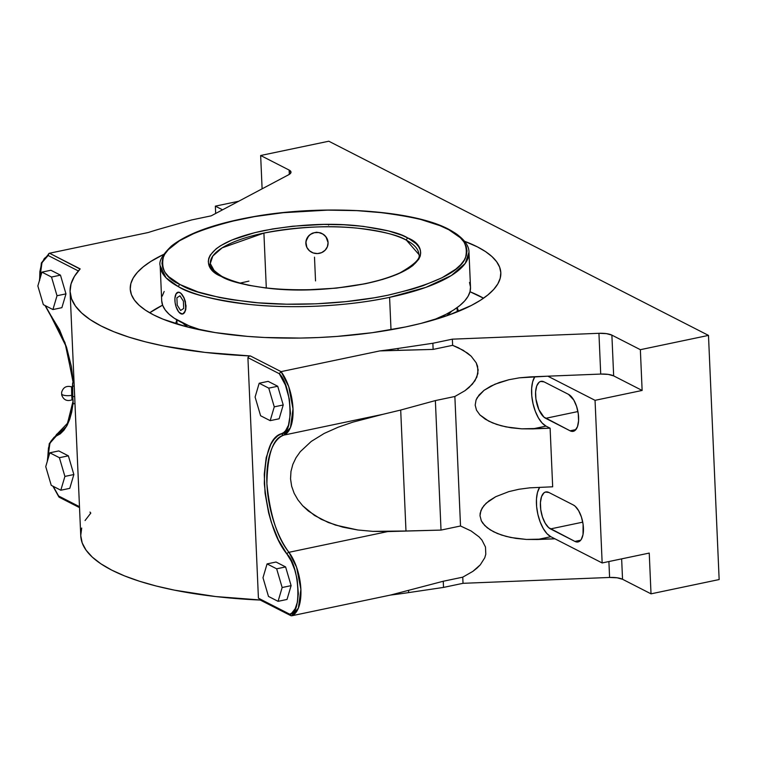 <?xml version="1.0" encoding="UTF-8"?>
<svg xmlns="http://www.w3.org/2000/svg" width="757" height="757" viewBox="0 0 757 757"><rect width="100%" height="100%" fill="white"/><g stroke="black" fill="none" stroke-linecap="round" stroke-linejoin="round"><path stroke-width="1.14" d="M71.906 391.36L71.565 386.865L71.697 395.343L72.738 395.409L71.697 395.343L72.038 399.819L71.697 395.343A7.191 2.195 177.5 0 1 61.629 394.094A7.191 2.195 -2.5 0 0 71.697 395.343L71.565 386.865L72.663 386.325M457.209 307.541L457.313 309.85A140.376 42.912 -2.5 0 1 457.247 311.865L457.039 307.673M61.629 392.571L61.705 394.662M179.835 292.552L181.992 294.407L183.96 297.567L185.408 301.57L185.692 305.894A11.128 5.025 -101.8 0 0 179.835 292.552L181.992 294.407L183.96 297.567L186.042 305.819L185.758 309.679L183.781 313.445L181.812 314.041L178.652 311.846L176.059 306.717L175.085 302.488L174.905 298.353L176.154 293.697L178.784 292.211L180.895 293.29L183.79 297.596L185.105 301.636L185.683 307.9L185.039 311.307L182.787 313.966L179.693 312.972L180.753 313.71A11.128 5.025 -101.8 0 0 182.655 314.004A11.128 5.025 -101.8 0 0 185.692 305.894L185.758 309.679L184.613 312.527L182.834 313.956L180.753 313.71A11.128 5.025 -101.8 0 1 175.066 302.336A11.128 5.025 -101.8 0 1 177.933 292.259A11.128 5.025 -101.8 0 1 179.835 292.552L178.784 292.211L179.835 292.552M469.51 282.446L470.504 287.035L470.002 291.691L468.025 296.375L464.59 301.031L459.717 305.62L453.462 310.096L445.882 314.41L433.43 320.022A154.551 47.246 -2.5 0 0 470.504 287.177L468.98 252.251A154.551 47.246 177.5 0 1 389.59 297.35L391.009 329.749L389.59 297.35C343.744 307.2 287.433 308.582 250.406 304.541C213.455 299.857 189.496 293.924 178.548 286.752A1.902 1.609 -62.1 0 1 180.147 284.604L181.188 285.143C192.401 292.155 216.237 297.88 252.696 302.327C289.193 306.14 343.962 304.645 388.578 295.069C434.357 284.216 459.972 271.839 465.423 257.948C468.574 245.4 463.057 236.004 448.854 229.759L460.313 237.717L463.984 241.994L466.217 246.413L467.012 250.936L466.35 255.525L464.24 260.124L460.701 264.695L455.761 269.199L441.908 277.81L423.201 285.644L412.243 289.165L387.641 295.268L374.232 297.794L345.835 301.646L316.256 303.812L286.6 304.2L258.005 302.8L231.566 299.658L219.473 297.473L198.116 291.975L180.147 284.604L168.679 276.646L165.017 272.369L162.774 267.94L161.979 263.417L162.641 258.837L164.752 254.238L168.3 249.659L179.513 240.773L195.874 232.513L205.8 228.718L228.652 221.971L254.768 216.568L283.156 212.708L327.63 210.124L356.897 210.635L384.537 212.916L409.518 216.89L420.703 219.454L439.94 225.652L448.854 229.759A1.902 1.609 -62.1 0 1 449.838 229.891A1.902 1.609 117.9 0 0 448.854 229.759L447.813 229.22C436.59 222.208 412.754 216.474 376.305 212.036C339.808 208.213 285.029 209.717 240.414 219.284C194.634 230.147 169.029 242.524 163.578 256.415C160.418 268.962 165.944 278.358 180.147 284.604A1.902 1.609 117.9 0 0 178.548 286.752L166.001 277.753L160.172 265.735C158.686 261.345 162.462 254.768 171.47 246.006C187.566 233.411 214.43 223.722 252.081 216.928C322.473 203.964 414.06 209.821 449.819 229.891C466.955 239.458 469.066 247.993 468.98 252.251L465.262 263.36L451.409 275.491L425.85 287.376L389.59 297.35A154.551 47.246 177.5 0 1 178.548 286.752A154.551 47.246 177.5 0 1 160.172 265.735L161.695 300.661A154.551 47.246 -2.5 0 0 201.494 330.147L189.127 325.86L174.422 318.337L169.085 314.212L165.168 309.878L162.698 305.402L161.705 300.813M418.867 254.437L406.462 240.234A104.39 31.908 177.5 0 1 418.867 254.437C420.864 258.374 414.571 264.505 399.999 272.842C379.446 282.011 351.958 287.556 317.562 289.477C275.009 290.991 243.129 286.638 221.915 276.4C212.395 269.814 208.516 265.527 210.285 263.54A104.39 31.908 177.5 0 1 263.909 233.08L266.303 287.953L263.909 233.08A104.39 31.908 177.5 0 1 406.462 240.234A1.902 1.609 -62.1 0 1 408.051 238.086C426.513 245.154 433.184 269.208 365.423 283.705C330.97 289.969 299.517 291.587 271.053 288.578C245.874 285.465 229.418 281.49 221.669 276.655L220.94 276.277A1.902 1.609 -62.1 0 1 221.924 276.409A1.902 1.609 117.9 0 0 220.94 276.277C202.488 269.208 195.817 245.145 263.568 230.658C298.021 224.394 329.484 222.766 357.947 225.785C383.118 228.888 399.582 232.863 407.323 237.707L408.051 238.086A1.902 1.609 117.9 0 0 406.462 240.234C399.062 235.399 382.881 231.387 357.919 228.226C329.56 225.151 298.22 226.769 263.909 233.08L222.151 247.842L212.802 256.036L210.285 263.54L215.357 272.766M483.524 298.211A185.465 56.699 -2.5 0 0 469.993 291.738L483.524 298.211M464.58 241.294A185.465 56.699 177.5 0 1 500.822 272.823A185.465 56.699 177.5 0 1 405.553 326.948A185.465 56.699 177.5 0 1 130.251 289.004A185.465 56.699 177.5 0 1 163.597 254.437L150.7 261.506L143.196 266.88L137.348 272.388L133.223 277.97L130.847 283.582L130.251 289.174L131.444 294.681L134.405 300.056L139.118 305.251L145.524 310.209L153.567 314.884L163.171 319.236L186.667 326.787L215.13 332.578L247.435 336.382L264.657 337.49L300.397 338.067L318.574 337.527L336.723 336.449L372.226 332.692L405.553 326.948L420.996 323.4L448.693 315.101L471.28 305.497L480.364 300.311L487.868 294.946L493.715 289.439L497.841 283.856L500.216 278.235L500.812 272.652L499.62 267.136L496.658 261.761L491.955 256.566L485.549 251.608L477.506 246.933L464.58 241.294M176.712 319.795L176.816 322.094A140.376 42.912 -2.5 0 0 177.062 324.1L176.901 319.899M187.84 327.081A140.376 42.912 177.5 0 1 182.636 322.993L187.897 327.128M177.848 292.287L178.803 292.211M305.875 242.032L306.869 247.397L309.433 250.747L313.133 252.923L317.42 253.576L321.64 252.63L325.15 250.207L327.403 246.687L328.074 242.609L327.052 238.559L324.488 235.143L320.788 232.91L316.502 232.229L312.281 233.213L308.78 235.692L306.519 239.269L305.847 243.385A11.128 10.589 -177 0 0 316.871 253.586A11.128 10.589 -177 0 0 328.065 243.669A11.128 10.589 -177 0 0 328.074 242.609L325.945 236.799L322.747 233.979L318.678 232.541L314.335 232.692L310.398 234.415L307.465 237.433L305.97 241.313L308.78 235.692L312.281 233.213L316.502 232.229L320.788 232.91L324.488 235.143L327.052 238.559L328.074 242.609A11.128 10.589 -177 0 0 317.06 232.408A11.128 10.589 -177 0 0 305.856 242.325A11.128 10.589 -177 0 0 305.847 243.385M328.074 243.584L328.074 242.609M408.051 238.086L401.853 235.228L388.455 230.913L363.275 226.362L344.019 224.772L323.646 224.413L292.675 226.22L272.908 228.898L254.721 232.664L231.897 240.007L220.505 245.76L216.133 248.807L210.228 255.128L208.762 258.336L208.298 261.525L208.847 264.676L210.408 267.751L212.963 270.732L220.94 276.277L233.459 281.405L248.334 285.238L265.726 288.001L284.973 289.59L305.355 289.94L336.316 288.143L365.423 283.705L382.559 279.456L397.094 274.356L408.487 268.603L412.868 265.546L418.763 259.235L420.239 256.027L420.703 252.838L420.144 249.687L418.583 246.602L416.038 243.631L408.051 238.086M328.595 225.113L328.377 224.384L328.595 225.113M182.834 313.956L181.812 314.041M162.197 296.148L164.174 291.473M451.588 311.25L446.772 315.783A140.376 42.912 177.5 0 0 451.588 311.25M61.705 394.283L61.696 393.801M248.93 281.121L240.007 283.127M52.933 309.556L57.012 295.741L51.514 277.034L41.928 272.132L37.85 285.947L43.348 304.655L52.933 309.556L43.348 304.655L37.85 285.947L41.928 272.132L51.514 277.034L60.465 275.151L50.889 270.258L41.928 272.132L50.889 270.258L60.465 275.151L51.514 277.034L57.012 295.741L52.933 309.556L61.885 307.673L52.933 309.556M45.742 466.615L51.239 485.322L60.815 490.224L64.903 476.418L59.396 457.701L49.82 452.809L45.742 466.615L49.82 452.809L59.396 457.701L64.903 476.418L60.815 490.224L69.776 488.35L73.855 474.535L64.903 476.418L73.855 474.535L68.357 455.828L59.396 457.701L68.357 455.828L58.772 450.926L49.82 452.809L58.772 450.926L68.357 455.828L73.855 474.535L69.776 488.35L60.815 490.224L51.239 485.322L45.742 466.615M274.261 406.85L268.763 388.133L259.187 383.241L255.1 397.047L260.607 415.754L270.183 420.655L274.261 406.85L270.183 420.655L260.607 415.754L255.1 397.047L259.187 383.241L268.139 381.358L259.187 383.241L268.763 388.133L274.261 406.85L283.222 404.967L274.261 406.85M267.07 563.908L262.991 577.723L268.489 596.431L278.074 601.332L282.153 587.517L276.655 568.81L267.07 563.908L276.655 568.81L282.153 587.517L278.074 601.332L268.489 596.431L262.991 577.723L267.07 563.908L276.031 562.025L267.07 563.908M162.604 305.156L149.687 312.783A185.465 56.699 -2.5 0 1 162.604 305.156M45.004 305.497L51.079 316.379A1.902 1.221 -37 0 1 50.927 315.584L64.96 342.59L73.429 382.843L71.395 366.615L66.578 347.34L59.566 329.844L50.927 315.584A1.902 1.221 143 0 0 51.079 316.388A1.902 1.221 143 0 0 51.779 316.738M47.492 460.871L48.467 447.955L50.757 441.426L54.163 437.215L60.286 433.827L63.948 430.213L67.118 425.33L69.72 419.264L71.707 412.149L73.183 402.79L66.578 426.314L56.198 436.089A1.902 1.694 -110.1 0 1 57.409 433.893A1.902 1.694 69.9 0 0 56.198 436.089L49.915 443.233L47.483 460.701M61.885 307.673L65.973 293.867L57.012 295.741L65.973 293.867L60.465 275.151L65.973 293.867L61.885 307.673M74.224 386.089L74.697 396.517L72.776 396.583L72.473 386.146L74.214 386.089L72.473 386.146L72.653 382.872L72.776 396.583L73.24 403.746L74.981 403.689L73.24 403.746L72.776 396.583L74.697 396.517L74.99 403.689M279.144 418.782L270.183 420.655L279.144 418.782L283.222 404.967L277.724 386.259L268.763 388.133L277.724 386.259L268.139 381.358L277.724 386.259L283.222 404.967L279.144 418.782M287.026 599.449L278.074 601.332L287.026 599.449L291.114 585.644L282.153 587.517L291.114 585.644L285.607 566.927L276.655 568.81L285.607 566.927L276.031 562.025L285.607 566.927L291.114 585.644L287.026 599.449M288.947 552.307A1.902 1.221 143 0 0 286.988 554.115C275.179 539.561 267.618 516.066 264.316 483.619C264.865 453.14 270.675 436.477 281.727 433.61A1.902 1.694 69.9 0 0 283.828 435.114C273.088 437.896 267.439 454.105 266.899 483.742C270.107 515.299 277.459 538.151 288.947 552.307L296.574 567.192L300.889 589.343L298.4 608.098L291.719 615.782L290.451 615.46L289.78 614.22L258.421 598.181L247.918 357.654L279.276 373.693L281.055 371.63L288.729 386.657L293.006 408.875L290.48 427.516L283.828 435.114A1.902 1.694 -110.1 0 1 281.727 433.61C294.047 434.972 292.022 385.427 279.276 373.693L281.055 371.63L250.416 355.96L248.779 356.31L247.918 357.654L279.276 373.693L285.398 385.058L289.354 399.166L290.442 413.445L288.455 425.273L285.578 430.705L283.752 432.493L277.63 435.871L273.968 439.486L270.798 444.378L266.209 457.559L264.25 474.317L265.073 493.271L268.621 512.849L271.337 522.368L278.349 539.864L291.275 561.192L294.766 569.879L297.179 579.455L298.343 593.762L297.406 602.127L295.164 608.732L291.795 613.047L289.78 614.22C302.166 615.148 299.621 565.328 286.988 554.115A1.902 1.221 -37 0 1 288.947 552.307A67.326 30.394 78.2 0 1 266.899 483.742A67.326 30.394 78.2 0 1 283.828 435.114L382.635 414.382L352.97 422.113L338.294 427.156L324.242 433.411L311.231 441.435L300.302 451.655L296.015 457.73L292.836 464.382L290.962 471.488L290.546 478.869L291.634 486.183L294.151 493.28L297.908 499.838L302.724 505.79L308.317 510.984L321.223 519.302L335.446 525.074L357.777 529.985L372.775 531.357L387.754 531.575L288.947 552.307A36.468 16.465 78.2 0 1 300.889 589.448A36.468 16.465 78.2 0 1 291.719 615.782L390.527 595.059L443.252 581.253L462.754 577.165L472.851 571.384L476.919 568.185L480.288 564.836L484.745 557.805L485.795 554.209L485.483 547.027L481.972 540.129L479.067 536.883L471.081 530.95L460.521 525.992L454.862 396.488L464.959 390.707L469.028 387.518L475.018 380.695L477.913 373.542L477.601 366.36L476.238 362.858L471.176 356.206L467.533 353.14L458.212 347.671L452.629 345.324L452.364 339.164L432.862 343.262L398.012 348.447A245.675 75.104 177.5 0 1 379.863 350.907L398.087 350.321L398.012 348.447L398.087 350.321L433.136 349.412L432.862 343.262L433.136 349.412L452.629 345.324L433.136 349.412L379.872 350.907L281.055 371.63A36.468 16.465 78.2 0 1 293.006 408.771A36.468 16.465 78.2 0 1 283.828 435.114L382.635 414.382L352.97 422.113L338.294 427.156L324.242 433.411L311.231 441.435L300.302 451.655L296.015 457.73L292.836 464.382L290.962 471.488L290.546 478.869L291.634 486.183L294.151 493.28L297.908 499.838L302.724 505.79L314.524 515.47L328.216 522.472L342.845 527.165L357.777 529.985L372.775 531.357L405.979 530.998L400.699 410.048L382.635 414.382L400.699 410.048L405.979 530.998L441.019 530.089L435.37 400.585L400.699 410.048L435.37 400.585L454.862 396.488L435.37 400.585L441.019 530.089L460.521 525.992L441.019 530.089L387.754 531.575L288.947 552.307M49.006 253.434L48.136 255.488L41.966 262.698L39.601 280.033M80.034 269.057L49.517 253.226L48.902 253.51M45.335 305.667L50.927 315.584L45.335 305.667M162.736 228.131L191.701 219.927L211.203 215.84L191.701 219.927L162.736 228.131A245.675 75.104 -2.5 0 0 148.325 232.494A245.675 75.104 177.5 0 1 162.736 228.131M58.715 496.639L58.639 496.015L79.476 506.67L58.639 496.015L53.217 486.344L58.715 496.639L60.182 497.377M39.619 280.573L39.875 271.583L41.484 264.023L44.313 258.497L48.136 255.488L78.35 270.94L48.136 255.488L48.42 254.04L49.517 253.226L148.325 232.494L49.517 253.226L80.166 268.896L74.413 276.381L71.044 283.903L70.079 291.407L71.546 298.797L75.416 306.017L81.661 312.991L90.206 319.643L100.984 325.917L113.872 331.746L128.747 337.073L145.476 341.842L163.872 346.015L204.967 352.393L250.416 355.96L281.055 371.63L379.863 350.907A245.675 75.104 -2.5 0 0 398.012 348.447L432.862 343.262L452.364 339.164L598.938 333.307A14.799 4.523 177.5 0 1 611.883 335.124L613.662 375.888A14.799 4.523 -2.5 0 0 600.717 374.072L598.938 333.307L606.442 333.638L611.883 335.124L613.662 375.888L642.135 390.451L640.356 349.687L611.883 335.124L640.356 349.687L708.486 335.398L328.793 141.218L260.654 155.507L262.111 188.824L260.654 155.507L289.136 170.07L260.654 155.507L328.793 141.218L708.486 335.398L640.356 349.687L642.135 390.451L613.662 375.888L608.221 374.393L600.717 374.072L547.841 376.182L595.049 400.33L642.135 390.451L595.049 400.33L602.156 562.953L554.947 538.814L537.517 539.504L550.841 536.713L554.947 538.814L550.841 536.713L537.517 539.504L526.503 539.448L515.867 538.388L506.017 536.372L497.33 533.486L490.148 529.824L484.745 525.538L481.32 520.788L480.014 515.754L480.884 510.634L483.874 505.629L488.89 500.926L495.721 496.706L508.818 491.624L518.933 489.268L529.73 487.839L552.676 486.798L550.112 428.197L532.691 428.897L546.015 426.106L550.112 428.197L546.015 426.106L532.691 428.897L521.677 428.831L511.032 427.781L501.181 425.765L492.504 422.87L485.322 419.208L479.91 414.921L476.494 410.171L475.188 405.137L476.049 400.027L479.049 395.022L484.054 390.309L490.896 386.089L499.298 382.512L508.941 379.721L519.444 377.819L547.841 376.182L595.049 400.33L602.156 562.953L554.947 538.814L526.503 539.448L510.814 537.498L501.503 535.038L493.536 531.745L487.205 527.752L482.777 523.21L481.32 520.788L480.014 515.754L480.175 513.189L482.114 508.108L486.136 503.225L495.721 496.706L508.818 491.624L518.933 489.268L529.73 487.839L552.676 486.798L550.112 428.197L521.677 428.831L505.988 426.891L496.677 424.422L488.7 421.129L479.91 414.921L476.494 410.171L475.188 405.137L476.049 400.027L477.288 397.491L484.054 390.309L494.917 384.215L508.941 379.721L519.444 377.819L530.42 376.882L600.717 374.072L598.938 333.307L452.364 339.164L452.629 345.324L463.189 350.283L471.176 356.206L476.238 362.858L478.159 369.927L476.863 377.137L472.396 384.159L464.959 390.707L454.862 396.488L460.521 525.992L471.081 530.95L479.067 536.883L481.972 540.129L485.483 547.027L485.795 554.209L484.745 557.805L480.288 564.836L472.851 571.384L462.754 577.165L443.252 581.253L390.527 595.059A245.675 75.104 -2.5 0 0 408.666 592.599L408.591 590.715L408.666 592.599L443.526 587.413L443.252 581.253L443.526 587.413L463.019 583.316L462.754 577.165L463.019 583.316L609.593 577.459L608.902 561.543L609.593 577.459L617.106 577.79L622.538 579.275A14.799 4.523 -2.5 0 0 609.593 577.459L463.019 583.316L443.526 587.413L408.666 592.599A245.675 75.104 -2.5 0 1 390.527 595.059L291.719 615.782M72.653 382.872L74.072 382.824L72.653 382.872M291.057 615.772L289.78 614.22L258.421 598.181L247.918 357.654L248.779 356.31L250.416 355.96A245.675 75.104 177.5 0 1 70.089 291.625A245.675 75.104 177.5 0 1 80.166 268.896L79.911 269.274M539.646 487.319A27.337 12.339 -101.8 0 0 537.839 514.192A27.337 12.339 -101.8 0 0 550.841 536.713L546.942 533.628L543.28 528.556L540.167 521.961L537.877 514.391L536.609 506.499L536.467 498.977L537.47 492.457L539.646 487.319M534.821 376.702A27.337 12.339 -101.8 0 0 533.004 403.576A27.337 12.339 -101.8 0 0 546.015 426.106L542.116 423.012L538.445 417.949L535.341 411.344L533.051 403.774L531.783 395.892L531.641 388.36L532.635 381.85L534.821 376.702M568.507 394.359L544.084 381.869L540.583 381.443L539.05 382.304L536.704 386.013L535.606 391.871L535.918 398.986L538.87 409.613L543.848 417.041L570.097 430.809L573.598 431.235L575.131 430.373L577.477 426.664L578.575 420.797L578.263 413.691L576.588 406.414L573.806 400.075L568.507 394.359A19.152 8.649 78.2 0 1 578.32 414.098A19.152 8.649 78.2 0 1 573.238 431.329A19.152 8.649 78.2 0 1 570.097 430.809L575.897 429.588L570.097 430.809L545.674 418.318A19.152 8.649 78.2 0 1 535.861 398.579A19.152 8.649 78.2 0 1 540.943 381.348A19.152 8.649 78.2 0 1 544.084 381.869L568.507 394.359M574.923 541.416L578.424 541.851L579.957 540.99L581.272 539.438L583.022 534.565L583.098 524.308L581.423 517.031L578.632 510.691L575.169 506.253L573.333 504.976L548.91 492.485L545.418 492.05L543.876 492.911L541.539 496.63L540.432 502.487L540.744 509.593L542.419 516.88L545.201 523.21L548.674 527.648L574.923 541.416L550.5 528.925L582.739 522.16L550.5 528.925A19.152 8.649 78.2 0 1 540.687 509.196A19.152 8.649 78.2 0 1 545.778 491.955A19.152 8.649 78.2 0 1 548.91 492.485L573.333 504.976A19.152 8.649 78.2 0 1 583.145 524.705A19.152 8.649 78.2 0 1 578.064 541.946A19.152 8.649 78.2 0 1 574.923 541.416L580.723 540.205L574.923 541.416M649.241 553.074L602.156 562.953L649.241 553.074L651.02 593.838L649.241 553.074M577.913 411.553L545.674 418.318L577.913 411.553M289.325 174.356L289.136 170.07L290.991 172.312L288.758 174.687L211.203 215.84L288.758 174.687A14.799 4.523 177.5 0 0 291 172.142L291 172.142A14.799 4.523 177.5 0 0 289.136 170.07L289.325 174.356M215.669 213.465L215.357 206.15L222.539 209.821L215.357 206.15L238.692 201.248L215.357 206.15L215.669 213.465M90.689 513.151L89.998 512.054M81.699 528.055L80.744 535.559L82.201 542.949L86.08 550.169L92.316 557.143L100.87 563.795L111.639 570.068L124.526 575.897L139.411 581.225L156.131 585.994L174.536 590.167L215.631 596.544L260.219 599.97M74.867 401.068L80.753 535.776A245.675 75.104 -2.5 0 0 260.294 600.074M74.366 389.637L74.877 401.248M259.623 599.733L290.451 615.46M621.648 558.865L622.538 579.275L651.02 593.838L719.15 579.55L708.486 335.398L719.15 579.55L651.02 593.838L622.538 579.275L621.648 558.865M90.821 513.047L85.068 520.532M314.496 257.181L315.537 280.913M176.892 297.804L177.214 305.137L180.611 310.465L183.696 308.449L183.374 301.125L179.977 295.798L176.892 297.804M457.219 307.683L458.553 311.335M73.145 400.302L72.029 399.838C66.985 401.589 63.541 399.951 61.686 394.955M71.574 386.855C66.427 385.464 63.105 387.329 61.601 392.448M175.709 323.684L176.722 319.927M51.079 316.379L65.973 346.157L73.202 382.853M73.069 401.04L67.534 423.239L57.201 433.96L49.271 443.602L47.284 461.373M49.281 253.292L41.38 262.944L39.402 280.696M52.895 486.174L58.885 496.952M59.273 497.273L79.523 507.635M70.089 291.625L74.385 389.893"/></g></svg>
